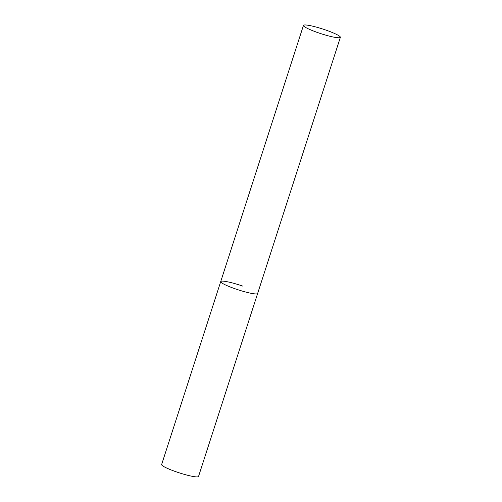 <?xml version="1.0" encoding="UTF-8"?>
<svg xmlns="http://www.w3.org/2000/svg" width="502" height="502" viewBox="0 0 502 502"><rect width="100%" height="100%" fill="white"/><g stroke="black" fill="none" stroke-linecap="round" stroke-linejoin="round"><path stroke-width="0.75" d="M340.369 37.33A19.39 2.485 17.9 0 0 324.204 29.505A19.39 2.485 17.9 0 0 303.848 25.1A19.39 2.485 17.9 0 0 303.465 25.407A19.39 2.485 17.9 0 0 319.63 33.232A19.39 2.485 17.9 0 0 339.986 37.637A19.39 2.485 17.9 0 0 340.369 37.33L198.535 476.454A19.39 2.485 -162.1 0 1 176.284 471.849A19.39 2.485 -162.1 0 1 161.631 464.538L220.729 281.566A19.39 2.485 17.9 0 0 236.894 289.39A19.39 2.485 17.9 0 0 257.25 293.795A19.39 2.485 17.9 0 0 257.633 293.488A19.39 2.485 -162.1 0 1 235.382 288.876A19.39 2.485 -162.1 0 1 220.729 281.566A19.39 2.485 -162.1 0 1 242.981 286.178M220.729 281.566L303.465 25.407"/></g></svg>
